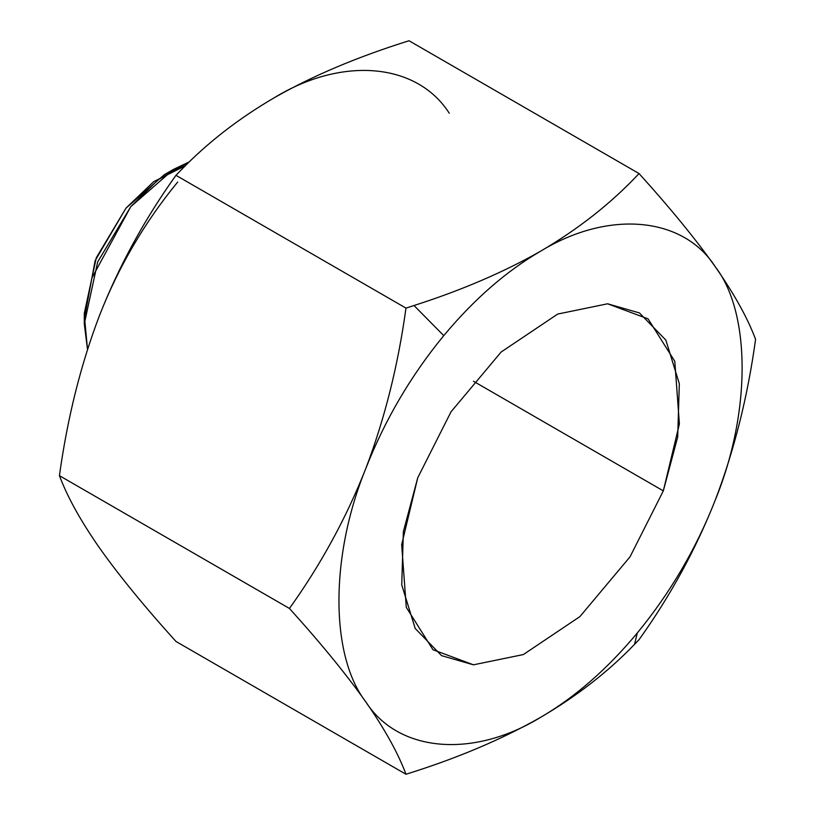 <?xml version="1.0" encoding="UTF-8"?>
<svg xmlns="http://www.w3.org/2000/svg" width="815" height="815" viewBox="0 0 815 815"><rect width="100%" height="100%" fill="white"/><g stroke="black" fill="none" stroke-linecap="round" stroke-linejoin="round"><path stroke-width="1.22" d="M639.042 173.544L409.028 40.75L639.042 173.544C611.647 202.884 578.813 228.781 540.539 251.234C503.782 272.169 461.606 290.262 414.01 305.513L405.972 308.111C398.128 365.263 384.721 418.798 365.731 468.696C346.141 518.238 320.703 564.826 289.437 608.459C320.703 643.045 346.141 674.137 365.731 701.766C384.721 729.038 398.128 753.192 405.972 774.25C456.797 758.439 501.643 739.48 540.539 717.373C576.796 696.163 608.133 671.805 634.549 644.329L639.042 639.683C670.307 596.05 695.745 549.463 715.336 499.921C734.325 450.023 747.732 396.498 755.576 339.335C747.732 318.278 734.325 294.123 715.336 266.851C695.745 239.233 670.307 208.131 639.042 173.544C611.647 202.884 578.813 228.781 540.539 251.234C503.782 272.169 461.606 290.262 414.01 305.513L405.972 308.111L175.959 175.317L180.451 170.671C207.244 142.89 238.581 118.542 274.461 97.627C312.746 75.775 357.602 56.816 409.028 40.75C357.602 56.816 312.746 75.775 274.461 97.627C342.412 56.103 417.025 62.765 449.269 113.234C417.025 62.765 342.412 56.103 274.461 97.627C238.581 118.542 207.244 142.89 180.451 170.671L175.959 175.317C144.347 219.571 118.919 266.159 99.664 315.079C118.919 266.159 144.347 219.571 175.959 175.317L405.972 308.111C398.128 365.263 384.721 418.798 365.731 468.696C346.141 518.238 320.703 564.826 289.437 608.459C320.703 643.045 346.141 674.137 365.731 701.766C384.721 729.038 398.128 753.192 405.972 774.25L175.959 641.456C144.347 606.452 118.919 575.349 99.664 548.149C80.848 521.203 67.441 497.038 59.424 475.665C67.441 417.779 80.848 364.254 99.664 315.079C80.848 364.254 67.441 417.779 59.424 475.665L289.437 608.459L59.424 475.665C67.441 497.038 80.848 521.203 99.664 548.149C118.919 575.349 144.347 606.452 175.959 641.456L405.972 774.25C456.797 758.439 501.643 739.48 540.539 717.373C576.796 696.163 608.133 671.805 634.549 644.329L639.042 639.683C670.307 596.05 695.745 549.463 715.336 499.921C734.325 450.023 747.732 396.498 755.576 339.335C747.732 318.278 734.325 294.123 715.336 266.851C695.745 239.233 670.307 208.131 639.042 173.544M185.311 165.791L153.75 181.613L125.979 208.151L95.121 260.668L84.414 318.441M177.701 182.02C144.713 222.159 118.695 266.505 99.664 315.079C118.695 266.505 144.713 222.159 177.701 182.02M168.827 172.23L164.365 174.665L125.979 208.151L96.282 257.774L84.291 313.357L84.291 323.952L87.511 349.513L84.485 317.004L91.861 278.058L130.757 206.684L158.039 179.881L189.294 161.89L173.544 169.367L130.757 206.684L97.657 261.992L84.291 323.952M443.768 335.637C410.78 375.766 384.772 420.122 365.731 468.696C330.034 556.095 330.034 655.576 365.731 701.766C397.975 752.235 472.588 758.897 540.539 717.373C574.86 697.395 607.114 669.258 637.299 632.98C670.287 592.841 696.305 548.495 715.336 499.921C751.033 412.522 751.033 313.031 715.336 266.851C683.092 216.372 608.479 209.71 540.539 251.234C506.217 271.222 473.953 299.36 443.768 335.637C410.78 375.766 384.772 420.122 365.731 468.696C330.034 556.095 330.034 655.576 365.731 701.766C397.975 752.235 472.588 758.897 540.539 717.373C574.86 697.395 607.114 669.258 637.299 632.98C670.287 592.841 696.305 548.495 715.336 499.921C751.033 412.522 751.033 313.031 715.336 266.851C683.092 216.372 608.479 209.71 540.539 251.234C506.217 271.222 473.953 299.36 443.768 335.637L414.01 305.513L443.768 335.637M634.549 644.329L637.299 632.98L634.549 644.329M663.318 490.875L630.005 556.859L579.923 616.588L523.362 654.557L473.454 664.816L432.969 649.728L406.278 607.307L401.673 544.644L417.749 477.743L451.062 411.758L501.144 352.019L557.705 314.05L607.613 303.791L648.098 318.889L674.789 361.31L679.394 423.963L663.318 490.875L630.005 556.859L579.923 616.588L523.362 654.557L473.454 664.816L441.598 655.668L415.212 628.508L401.744 584.875L403.364 531.625L417.749 477.743L451.062 411.758L501.144 352.019L557.705 314.05L607.613 303.791L639.469 312.95L665.855 340.11L679.323 383.733L677.703 436.983L663.318 490.875L473.454 381.257L663.318 490.875M164.365 174.665L173.544 169.367"/></g></svg>
